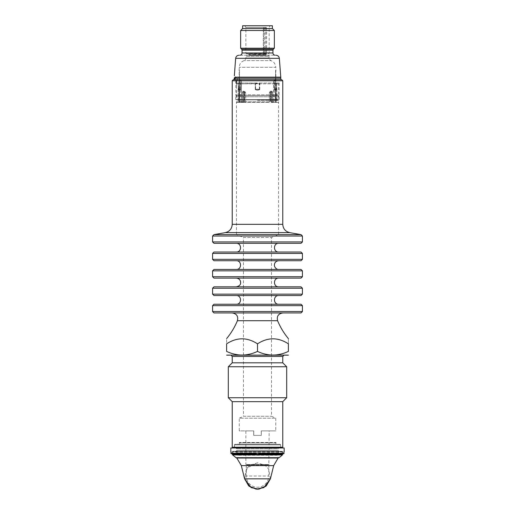 <?xml version="1.0" encoding="UTF-8"?>
<svg xmlns="http://www.w3.org/2000/svg" width="515" height="515" viewBox="0 0 515 515"><rect width="100%" height="100%" fill="white"/><g stroke="black" fill="none" stroke-linecap="round" stroke-linejoin="round"><path stroke-width="0.39" stroke-dasharray="2.58 1.93" d="M257.5 447.979L280.662 447.979L257.5 447.979M234.898 444.329L280.102 444.329L234.898 444.329L234.338 444.896L280.662 444.896L234.338 444.896L234.338 447.979M279.96 444.329L235.04 444.329L279.96 444.329L280.521 444.896L234.48 444.896L280.521 444.896L280.521 447.979L234.48 447.979L280.521 447.979M230.829 447.979L284.171 447.979M256.586 453.232L232.13 453.232L231.209 453.664L232.13 453.232C232.085 451.88 232.085 451.88 232.13 453.232C232.085 451.88 232.085 451.88 232.13 453.232L256.586 453.232L256.245 453.664L256.586 453.232L256.245 453.664L256.567 453.245L258.433 453.245L258.755 453.664L258.414 453.232L256.586 453.232L258.414 453.232L258.755 453.664L258.414 453.232L282.87 453.232C282.915 451.88 282.915 451.88 282.87 453.232C282.915 451.88 282.915 451.88 282.87 453.232L283.791 453.664L284.138 453.245L258.433 453.245M230.862 453.245C230.823 451.88 230.823 451.88 230.862 453.245L256.567 453.245M282.342 451.352L232.658 451.352L282.342 451.352L282.909 452.189L284.171 452.189M278.976 451.352L236.025 451.352L278.976 451.352L278.132 450.509L236.868 450.509L278.132 450.509L278.132 453.149L236.868 453.149L278.132 453.149L277.154 455.292L237.846 455.292L277.154 455.292L278.197 453.123L236.803 453.123L278.197 453.123L279.6 451.378L235.4 451.378L279.6 451.378M281.184 451.378L233.816 451.378L281.184 451.378L281.847 451.707L282.722 454.301L232.278 454.301L233.153 451.707L281.847 451.707L233.153 451.707L233.816 451.378M236.81 457.906L236.81 457.487L278.197 457.494L236.803 457.494L236.346 457.899L278.583 457.899M278.19 457.906L278.19 457.487L278.621 457.906L236.379 457.906M236.81 458.022L278.19 458.022M241.329 465.612L273.671 465.612M244.586 478.834L270.414 478.834M244.619 478.834L247.251 467.762L257.532 462.863L249.749 465.386L246.331 469.056L244.619 478.834M256.373 453.464L230.965 453.464L231.57 453.792M258.755 453.664L283.791 453.664L282.87 453.232L258.414 453.232M282.767 447.213L232.233 447.213M282.767 401.661L232.233 401.661M286.694 397.728L228.306 397.728M286.694 366.751L228.306 366.751M282.767 362.818L232.233 362.818M231.113 355.337L283.887 355.337L231.113 355.337M226.896 355.337L288.104 355.337M226.619 351.41C236.913 356.271 247.206 356.271 257.5 351.41C267.794 356.271 278.087 356.271 288.381 351.41L288.381 343.827C288.381 337.158 288.381 337.158 288.381 343.827C278.094 337.158 267.794 337.158 257.5 343.827C247.206 337.158 236.913 337.158 226.619 343.827C226.619 337.158 226.619 337.158 226.619 343.827L226.619 351.41M257.5 351.41L257.5 343.827M232.233 312.946L282.767 312.946L232.233 312.946M213.982 312.946L301.018 312.946M212.579 311.543L302.421 311.543M212.579 305.646L302.421 305.646M213.982 304.243L301.018 304.243M278.699 304.243L236.301 304.243L278.699 304.243M278.699 295.539L236.301 295.539L278.699 295.539M301.018 295.539L213.982 295.539M302.421 294.136L212.579 294.136M212.579 288.239L302.421 288.239M213.982 286.836L301.018 286.836M278.699 286.836L236.301 286.836L278.699 286.836M278.699 278.132L236.301 278.132L278.699 278.132M301.018 278.132L213.982 278.132M302.421 276.729L212.579 276.729M302.421 270.832L212.579 270.832M301.018 269.429L213.982 269.429M236.301 269.429L278.699 269.429L236.301 269.429M278.699 260.732L236.301 260.732L278.699 260.732M213.982 260.732L301.018 260.732M212.579 259.322L302.421 259.322M212.579 253.432L302.421 253.432M213.982 252.028L301.018 252.028M278.699 252.028L236.301 252.028L278.699 252.028M278.699 243.325L236.301 243.325L278.699 243.325M301.018 243.325L213.982 243.325M302.421 241.921L212.579 241.921M212.579 236.025L302.421 236.025M213.982 234.621L301.018 234.621M234.396 77.688L235.136 77.688L234.447 79.651M235.136 79.651L235.136 77.688M255.736 53.824L259.251 53.824L258.762 55.227L249.221 55.227L265.785 55.227L265.779 54.384L248.655 53.824L251.114 53.824L251.352 54.384L265.785 54.384L266.345 53.824L251.114 53.824M239.816 55.227L275.184 55.227L239.816 55.227M240.653 48.21L274.347 48.21M240.653 30.52L274.347 30.52M242.623 28.557L272.377 28.557M242.623 25.75L272.377 25.75M244.87 25.75L270.13 25.75L244.87 25.75L245.848 27.45L265.334 27.437M266.126 27.437L245.848 27.45L245.848 53.264L264.678 53.264L264.401 53.798L263.751 53.405L263.751 28.274L264.678 28.274L265.199 27.45M264.678 28.274L264.678 53.264M266.236 27.45L266.667 28.274L266.667 53.264L269.152 53.264L245.848 53.264L246.408 53.824L264.401 53.798M266.667 53.264L266.39 53.798L263.751 53.405M266.39 53.798L246.408 53.824M266.435 53.824L264.06 53.824M265.779 55.227L266.345 53.824L259.251 53.824M263.654 55.227L263.892 53.824M258.762 55.227L256.232 55.227L256.232 54.384L249.215 54.384L251.352 54.384L251.352 55.227M249.221 54.384L248.661 53.824L249.221 55.227L249.215 54.384M249.221 55.227L256.232 55.227M267.89 55.227L247.11 55.227L267.89 55.227L269.01 56.347L245.99 56.347L269.01 56.347L267.89 55.227M239.424 70.388L239.533 102.395L239.14 102.395L239.417 70.388L238.973 70.388L239.424 70.388M243.647 92.565L242.52 92.565A1.403 0.991 90 0 1 243.511 91.161L244.606 91.161L243.634 92.565L243.634 102.395L241.458 102.395L241.458 80.778L239.526 80.778L239.526 102.395L240.653 102.395L239.539 102.395L239.526 80.778L240.37 79.934L239.533 80.778L239.533 102.395L239.539 80.778A0.843 0.843 -90 0 1 240.37 79.934L241.026 79.934L240.376 79.934L241.026 79.934L241.458 80.778L241.033 79.934L240.376 79.934A0.843 0.843 -90 0 0 239.539 80.778L241.458 80.778L241.464 102.395L243.647 102.395L241.902 102.395L242.52 100.985L244.503 100.985L243.885 102.395L269.377 102.395L245.623 102.395L245.636 92.565L244.606 91.161L243.647 92.565L243.647 102.395M271.366 92.565L271.366 102.395L273.542 102.395L271.353 102.395L271.353 92.565L270.394 91.161L271.366 92.565L272.493 92.565A1.403 0.991 90 0 0 271.502 91.161A1.403 0.991 90 0 0 270.51 92.565L269.364 92.565L269.377 102.395L269.364 92.565L270.394 91.161L269.377 92.565L270.51 92.565L270.51 100.985L271.263 102.054L273.253 102.054L272.48 100.985L270.51 100.985L271.263 102.054M273.542 80.778L273.542 102.395L275.583 102.395L273.542 102.395L273.536 80.778L273.967 79.934L273.542 80.778L274.341 80.778L273.542 80.778M275.474 80.778L273.974 79.934L275.467 80.778L274.63 79.934L273.974 79.934L274.624 79.934A0.843 0.843 90 0 1 275.474 80.778L275.467 102.395L275.461 80.778A0.843 0.843 90 0 0 274.624 79.934A0.843 0.843 90 0 1 275.461 80.778L274.347 80.778L274.347 79.934L274.341 80.778L275.474 80.778L275.474 102.395M275.583 70.388L275.583 102.395L275.577 70.388L276.027 70.388L275.577 70.388M243.634 92.565L242.507 92.565A1.403 0.991 -90 0 1 243.498 91.161L244.593 91.161L245.623 92.565L245.623 102.395L241.747 102.054L243.75 102.054M275.86 88.355L275.86 102.395L276.87 102.395L275.86 102.395L275.86 88.355M276.169 88.355L276.169 102.395L276.169 88.355L276.87 89.056L276.169 88.355M271.353 102.395L273.233 102.054L272.493 100.985L270.497 100.985L270.497 92.565L270.909 92.565L270.909 101.268M239.14 88.355L239.14 102.395L238.13 102.395L239.14 102.395L239.14 88.355M238.831 88.355L238.831 102.395L238.831 88.355L238.13 89.056L238.831 88.355M243.634 102.395L236.784 102.395L241.889 102.395L242.507 100.985L244.49 100.985L243.737 102.054M271.251 102.054L278.216 102.395L271.366 102.395M273.356 101.803L236.443 101.803L273.356 101.803M235.992 81.055L235.967 81.924L235.999 81.055L234.673 79.651L235.992 81.055M235.876 82.915L235.967 81.924L235.876 82.915M236.031 82.651L236.443 81.673L236.031 82.651C237.924 78.119 237.428 79.761 237.286 78.821L235.967 81.924L237.286 78.821L234.344 75.769M236.443 83.237L235.876 83.018L236.707 83.861L236.726 81.016L236.443 83.237M240.402 89.262L240.402 83.861L239.778 83.018L237.814 83.018L238.464 83.861L238.413 89.456C239.031 90.505 239.79 90.505 240.685 89.456C239.797 90.505 239.037 90.505 238.419 89.456L240.698 89.456L238.374 89.224L238.696 89.546L238.471 83.861L237.827 83.018L235.876 83.018L237.814 83.018L238.413 83.861L237.827 83.018A0.56 0.56 -90 0 1 238.381 83.585L238.374 83.585A0.56 0.56 90 0 0 237.814 83.018L239.778 83.018L240.698 83.861L239.765 83.018L255.537 83.018L255.215 89.456C256.728 90.505 258.247 90.505 259.766 89.456L255.215 89.456M236.707 83.861L236.655 85.966L236.707 83.861L238.413 83.861L236.707 83.861M236.726 85.947L236.726 81.016M259.785 89.43C258.266 90.473 256.753 90.473 255.234 89.43L259.785 89.43L259.463 83.018L239.778 83.018L240.685 83.861L240.698 89.456L240.685 83.861L255.865 83.585A0.56 0.328 -90 0 0 255.537 83.018L257.5 83.404L259.438 83.018L275.222 83.018L274.302 83.861L275.235 83.018L279.188 83.018L277.186 83.018L276.587 83.861L277.173 83.018A0.56 0.56 90 0 0 276.619 83.585L276.626 83.585A0.56 0.56 -90 0 1 277.186 83.018L276.529 83.861L276.581 89.43C275.969 90.473 275.21 90.473 274.315 89.43C275.203 90.473 275.963 90.473 276.581 89.43L274.302 89.43L276.587 89.43L276.587 83.861L278.345 83.861L276.536 83.861L276.529 89.307L276.536 83.861L277.186 83.018L259.463 83.018A0.56 0.328 90 0 0 259.135 83.585L255.234 83.861L255.562 83.018A0.56 0.322 90 0 1 255.884 83.585M259.315 89.198L255.704 89.198M255.685 89.224L259.296 89.224M274.791 89.198L276.639 89.198L274.791 89.198M259.457 89.237L259.135 83.585M274.598 89.237L274.598 83.861L275.222 83.018L274.315 83.861L274.302 89.43L274.315 83.861L259.457 83.861M257.487 100.303L278.557 100.303L257.487 100.303M279.117 83.024L279.188 94.812L235.812 94.812L279.188 94.812L278.763 95.636L236.237 95.636L278.763 95.636L278.763 96.775L236.237 96.775L278.763 96.775M279.188 83.018L278.345 83.861L278.345 99.865L236.655 99.865L278.345 99.865L278.557 100.303L278.557 99.582L235.741 99.582L278.557 99.582M259.116 83.585L259.766 83.861L259.438 83.018A0.56 0.322 -90 0 0 259.116 83.585L255.865 83.585M257.5 96.775L235.741 96.775L257.5 96.775M236.784 102.395L236.443 101.803L236.443 234.621L278.557 234.621L236.443 234.621L243.466 237.524L271.534 237.524L243.466 237.524L243.466 416.255L271.534 416.255L243.466 416.255L239.25 418.219L275.75 418.219L239.25 418.219L239.25 430.881L253.741 430.881L253.741 435.375L261.317 435.375L253.728 435.375L253.741 430.881L245.848 430.881L245.848 464.517L269.152 464.517L245.848 464.517L246.273 464.936L268.727 464.936L246.273 464.936L246.273 476.027L268.727 476.027L246.273 476.027A11.227 11.227 0 0 0 257.5 487.254A11.227 11.227 0 0 0 268.727 476.027L269.152 430.881L261.272 430.881L261.26 435.375L253.683 435.375L253.695 430.881L245.848 430.881M278.216 102.395L278.557 101.803L278.557 234.621L271.534 237.524L271.534 416.255L275.75 418.219L275.75 430.881L261.26 430.881L261.272 435.375L253.695 435.375M253.683 435.375L253.683 430.881L239.25 430.881M261.317 435.375L261.317 430.881L275.75 430.881M261.317 430.881L261.305 435.375M261.305 430.881L269.152 430.881M275.325 444.329L239.675 444.329L275.325 444.329L275.325 442.919L239.675 442.919L239.25 442.494L275.75 442.494L239.25 442.494L239.25 442.926L275.75 442.926L239.25 442.926L237.846 444.329L277.154 444.329L237.846 444.329M239.675 444.329L239.675 442.919L275.325 442.919L275.75 442.494L277.154 444.329M278.132 447.979L236.868 447.979L278.132 447.979L278.132 448.823L236.868 448.823L278.132 448.823L278.976 447.979M282.909 451.913L232.091 451.913L282.909 451.913M278.197 452.782L236.803 452.782L278.197 452.782M282.426 454.945L232.574 454.945M279.124 457.706L235.876 457.706M231.209 453.664L256.245 453.664M258.627 453.464L284.035 453.464M282.767 356.464L232.233 356.464M277.579 320.71L237.421 320.71M289.726 232.632L225.274 232.632M282.767 224.334L232.233 224.334M232.233 80.778L282.767 80.778M235.651 58.343L279.349 58.343M235.188 77.16L280.765 77.16M242.056 52.981L272.944 52.981M242.056 50.193L272.944 50.193M273.349 49.202L241.651 49.202M264.343 27.437A0.843 0.599 -90 0 0 263.751 28.274L263.339 28.274L264.182 27.437M265.141 27.437A0.843 0.599 90 0 1 265.734 28.274L263.339 28.274L263.339 53.405L262.92 53.824M266.667 28.274L265.734 28.274L265.734 53.405M269.01 56.347L269.01 57.963L245.99 57.963L269.01 57.963C268.431 58.111 269.075 59 270.935 60.628L244.065 60.628L270.935 60.628C273.967 61.819 275.57 64.04 275.75 67.291L239.25 67.291L275.75 67.291L276.027 88.355M240.653 80.778L240.66 102.395L240.653 80.778M239.539 80.778A0.843 0.843 -90 0 1 240.376 79.934L239.526 80.778L239.526 102.395M274.341 80.778L274.341 102.395L274.347 80.778M276.87 89.056L276.87 102.395M272.493 101.268L272.493 92.565A1.12 0.792 90 0 0 271.701 91.445A1.12 0.792 90 0 0 270.909 92.565M272.493 92.565L272.493 100.985M242.507 101.268L242.507 92.565A1.12 0.792 -90 0 1 243.299 91.445A1.12 0.792 -90 0 1 244.091 92.565L244.49 92.565A1.403 0.991 -90 0 0 243.498 91.161L242.436 92.565L243.498 91.161A1.403 0.991 90 0 1 244.503 92.565L245.636 92.565L244.49 92.565L244.503 100.985L244.49 92.565L244.11 92.565L244.11 101.268M242.52 101.268L242.52 92.565A1.12 0.792 90 0 1 243.312 91.445A1.12 0.792 90 0 1 244.11 92.565M242.52 92.565L242.52 100.985M238.13 89.056L238.13 102.395M242.507 92.565L242.507 100.985M244.091 92.565L244.091 101.268M271.353 92.565L272.48 92.565A1.403 0.991 -90 0 0 271.489 91.161A1.403 0.991 -90 0 0 270.497 92.565L270.89 92.565L270.89 101.268M272.48 101.268L272.48 92.565A1.12 0.792 -90 0 0 271.688 91.445A1.12 0.792 -90 0 0 270.89 92.565M272.48 92.565L272.48 100.985M238.471 83.861L238.419 89.456L238.464 83.861M240.402 83.861L255.234 83.861L255.234 89.43M274.598 83.861L259.766 83.861L259.766 89.456M255.562 89.237L255.562 83.861M240.389 89.262L240.389 83.861M255.543 89.262L255.543 83.861M259.438 89.262L259.438 83.861M276.549 89.237L276.549 83.861L276.561 89.224M274.611 89.237L274.611 83.861M280.804 78.209L235.136 78.209M280.102 444.329L280.662 444.896L280.662 447.979M235.04 444.329L234.48 444.896L234.48 447.979M232.658 451.352L232.091 452.189L230.829 452.189M235.4 451.378L236.803 452.782L237.846 455.292L236.868 453.149L236.868 450.509L236.025 451.352M270.381 478.834L268.669 469.056L265.251 465.386L257.468 462.863M256.187 453.799L231.57 453.799M258.813 453.799L283.43 453.799M268.592 53.824L269.152 53.264L269.152 27.45L270.13 25.75M238.973 88.355L239.25 67.291C239.43 64.04 241.033 61.819 244.065 60.628C244.387 61.13 245.031 60.242 245.99 57.963L245.99 56.347L247.11 55.227M270.407 91.161L271.502 91.161L272.564 92.565L271.502 91.161L270.394 91.161M272.577 101.185L272.577 92.565L272.564 101.185M242.436 101.185L242.436 92.565L242.423 101.185M238.683 89.533L238.374 83.585L237.969 83.044L238.361 83.585L238.677 89.539M236.726 85.896L236.443 99.582M276.317 89.507L276.626 83.585L277.031 83.044L276.639 83.585L276.323 89.507M236.237 96.775L235.812 94.812L235.812 81.055L234.409 79.651M279.259 99.582L279.259 96.775M235.741 99.582L235.741 96.775M236.868 447.979L236.868 448.823L236.025 447.979"/><path stroke-width="0.77" d="M284.171 452.189L284.171 447.979L230.829 447.979L230.829 452.189M258.414 453.232L258.755 453.664L258.433 453.245L256.567 453.245L256.245 453.664L256.586 453.232M258.433 453.245L284.138 453.245C284.177 451.88 284.177 451.88 284.138 453.245C284.177 451.88 284.177 451.88 284.138 453.245L283.43 453.792L258.755 453.664M230.862 453.245C230.823 451.88 230.823 451.88 230.862 453.245L256.567 453.245M231.57 453.792L230.965 453.464L256.373 453.464M282.696 453.799L282.722 454.301L232.278 454.301L232.574 454.945L282.426 454.945L282.722 454.301M278.583 457.899L236.346 457.899L232.574 454.945M278.19 458.022L236.81 458.022L241.329 465.612L273.671 465.612L278.19 457.906L279.124 457.706L282.426 454.945M273.671 465.612L270.414 478.834L263.88 487.615L256.142 489.179L248.674 485.845L244.619 478.834L249.228 486.321L257.513 489.25L265.804 486.321L270.414 478.834L244.586 478.834L241.329 465.612M234.338 447.979L232.233 447.213L282.767 447.213L282.767 401.661L286.694 397.728L286.694 366.751L228.306 366.751L228.306 397.728L286.694 397.728M232.233 447.213L232.233 401.661L282.767 401.661M232.233 401.661L228.306 397.728M228.306 366.751L232.233 362.818L282.767 362.818L286.694 366.751M232.233 362.818L232.233 356.464L282.767 356.464L283.887 355.337M231.113 355.337L232.233 356.464M288.381 355.125L226.619 355.125M226.619 351.41C226.619 356.264 226.619 356.264 226.619 351.41C226.619 356.264 226.619 356.264 226.619 351.41L226.619 343.827C226.619 337.158 226.619 337.158 226.619 343.827C236.906 337.158 247.206 337.158 257.5 343.827C267.794 337.158 278.087 337.158 288.381 343.827C288.381 337.158 288.381 337.158 288.381 343.827L288.381 351.41C288.381 356.264 288.381 356.264 288.381 351.41C288.381 356.264 288.381 356.264 288.381 351.41C278.087 356.271 267.794 356.271 257.5 351.41C247.206 356.271 236.913 356.271 226.619 351.41M257.5 351.41L257.5 343.827M232.233 312.946C236.694 313.706 238.426 316.294 237.421 320.71C234.711 327.218 231.113 333.192 226.619 338.625M301.018 312.946L213.982 312.946L212.579 311.543L302.421 311.543L301.018 312.946M212.579 305.646L213.982 304.243L301.018 304.243L302.421 305.646L212.579 305.646L212.579 311.543M302.421 305.646L302.421 311.543M278.699 304.243C273.085 304.513 273.085 295.269 278.699 295.539M213.982 295.539L301.018 295.539L302.421 294.136L212.579 294.136L213.982 295.539M302.421 288.239L212.579 288.239L213.982 286.836L301.018 286.836L302.421 288.239L302.421 294.136M278.699 286.836C273.085 287.106 273.085 277.862 278.699 278.132M213.982 278.132L301.018 278.132L302.421 276.729L212.579 276.729L213.982 278.132M212.579 270.832L302.421 270.832L301.018 269.429L213.982 269.429L212.579 270.832L212.579 276.729M236.301 260.732C241.915 260.461 241.915 269.699 236.301 269.429M301.018 260.732L213.982 260.732L212.579 259.322L302.421 259.322L301.018 260.732M302.421 253.432L212.579 253.432L213.982 252.028L301.018 252.028L302.421 253.432L302.421 259.322M278.699 252.028C273.085 252.292 273.085 243.054 278.699 243.325M213.982 243.325L301.018 243.325L302.421 241.921L212.579 241.921L213.982 243.325M281.641 79.651L233.359 79.651L281.641 79.651L282.767 80.778L232.233 80.778L232.233 224.334C231.917 228.776 229.593 231.544 225.274 232.632L289.726 232.632L301.018 234.621L302.421 236.025L302.421 241.921M302.421 236.025L212.579 236.025L212.579 241.921M301.018 234.621L213.982 234.621L212.579 236.025M282.767 80.778L282.767 224.334C283.083 228.776 285.407 231.544 289.726 232.632M233.977 79.651L234.396 77.688C234.338 75.196 234.338 75.196 234.396 77.688C234.338 75.196 234.338 75.196 234.396 77.688L233.984 79.651M234.454 79.651L235.143 77.688L234.396 77.688M235.143 77.688L235.194 77.16L235.143 78.209L280.804 78.209L280.765 77.16L235.194 77.16M265.785 55.227L249.215 55.227M280.765 77.16L279.349 58.343L235.651 58.343C235.96 56.431 237.08 55.395 239.012 55.227C237.08 55.395 235.96 56.431 235.651 58.343L234.344 75.769M239.816 55.227L239.816 55.227C241.174 55.092 241.928 54.345 242.056 52.981L242.056 52.981C241.928 54.345 241.181 55.092 239.816 55.227M274.347 48.21L240.653 48.21L241.651 49.202L273.349 49.202L274.347 48.21L274.347 30.52L240.653 30.52L240.653 48.21M242.623 28.557L242.623 25.75L272.377 25.75L272.377 28.557L242.623 28.557L240.653 30.52M235.143 79.651L235.143 78.209M256.245 453.664L231.209 453.664M235.876 457.706L279.124 457.706M284.035 453.464L258.627 453.464M237.421 320.71L277.579 320.71C280.289 327.218 283.887 333.192 288.381 338.625M232.233 224.334L282.767 224.334M257.506 52.981L242.056 52.981L242.056 50.193L272.944 50.193L272.944 52.981L257.506 52.981M256.187 453.799L231.57 453.799M232.278 454.301L232.304 453.799M278.197 457.494L278.621 457.906L236.81 458.022M244.586 478.834L251.12 487.615L258.858 489.179L266.326 485.845L270.381 478.834M258.813 453.799L283.43 453.799M280.662 447.979L282.767 447.213M282.767 362.818L282.767 356.464M277.579 320.71C276.574 316.294 278.3 313.706 282.767 312.946M236.301 295.539C241.915 295.269 241.915 304.513 236.301 304.243M212.579 288.239L212.579 294.136M236.301 278.132C238.381 278.255 239.778 279.291 240.479 281.254C240.64 282.87 241.548 285.503 236.301 286.836M302.421 270.832L302.421 276.729M278.699 269.429C278.383 269.583 275.319 269.351 274.379 265.643C274.347 262.714 275.789 261.073 278.699 260.732M212.579 253.432L212.579 259.322M236.301 243.325C241.915 243.054 241.921 252.292 236.301 252.028M225.274 232.632L213.982 234.621M232.233 80.778L233.359 79.651M279.349 58.343C279.04 56.431 277.92 55.395 275.989 55.227M272.944 52.981C273.072 54.345 273.819 55.092 275.184 55.227M241.651 49.202L242.056 50.193M272.944 50.193L273.349 49.202M272.377 28.557L274.347 30.52M280.804 79.651L280.804 78.209"/></g></svg>
